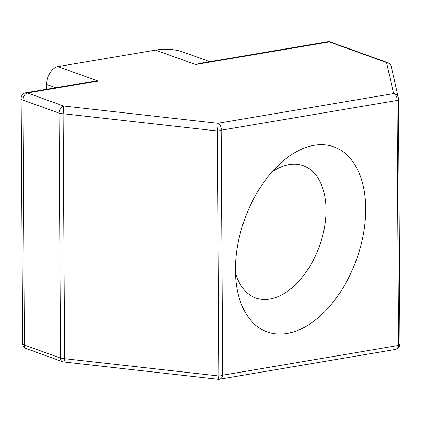 <?xml version="1.0" encoding="UTF-8"?>
<svg xmlns="http://www.w3.org/2000/svg" width="421" height="421" viewBox="0 0 421 421"><rect width="100%" height="100%" fill="white"/><g stroke="black" fill="none" stroke-linecap="round" stroke-linejoin="round"><path stroke-width="0.63" d="M287.006 333.49A98.372 59.44 -70.2 0 1 236.407 284.428A98.372 59.44 -70.2 0 1 279.939 163.78A98.372 59.44 -70.2 0 1 314.124 145.308A98.372 59.44 -70.2 0 1 364.26 228.635A98.372 59.44 -70.2 0 1 287.006 333.49M235.497 272.929A70.265 42.458 109.8 0 0 255.652 297.894A70.265 42.458 109.8 0 0 269.814 299.005A70.265 42.458 109.8 0 0 322.802 235.202A70.265 42.458 109.8 0 0 303.352 165.7A70.265 42.458 109.8 0 0 289.185 164.59A70.265 42.458 109.8 0 0 271.892 172.042M25.734 92.794A5.62 5.62 0 0 0 21.05 98.372A5.62 2.331 -0.4 0 0 22.95 100.103A5.62 3.394 109.8 0 1 23.034 98.951A5.62 3.394 109.8 0 1 27.444 92.962A5.62 4.242 -99.6 0 0 25.734 92.794L93.951 81.264L97.94 81.043L27.444 92.962L63.618 106.013L217.794 123.29A5.62 0.663 96.4 0 1 217.494 130.184A5.62 0.663 96.4 0 1 217.368 130.989L63.192 113.712L64.702 358.697A5.62 2.331 179.6 0 1 60.635 358.139L59.124 113.154L22.95 100.103L24.46 345.088L60.635 358.139A5.62 3.394 109.8 0 0 62.45 361.66A5.62 5.62 0 0 0 63.729 361.96L217.904 379.237A5.62 5.62 0 0 0 219.467 379.195L395.266 349.477A5.62 5.62 0 0 0 399.95 343.904A5.62 2.331 179.6 0 1 398.54 345.457L397.029 100.472L221.235 130.189L222.746 375.174A5.62 2.331 179.6 0 1 218.878 375.974A5.62 0.663 96.4 0 1 217.904 379.237M63.318 112.907A5.62 0.663 96.4 0 1 63.192 113.712A5.62 2.331 -0.4 0 1 59.124 113.154A5.62 3.394 109.8 0 1 63.618 106.013A5.62 0.663 96.4 0 1 63.318 112.907M46.705 89.247L46.678 84.458A14.051 8.494 -70.2 0 1 57.914 66.602L155.538 50.099A140.53 84.91 -70.2 0 1 183.861 52.33L209.79 61.682M195.56 64.545L201.112 63.15L327.649 41.763A5.62 4.242 80.4 0 1 329.359 41.926L195.56 64.545L155.538 50.099M399.939 343.762A5.62 2.331 179.6 0 1 399.95 343.904L398.44 98.919A5.62 2.331 -0.4 0 0 398.429 98.782A5.62 5.405 -12.7 0 0 398.303 97.714L391.309 66.718A5.62 5.405 -12.7 0 0 386.599 62.582L329.359 41.926A5.62 3.394 109.8 0 1 330.49 42.016L387.73 62.671A5.62 3.394 109.8 0 0 386.599 62.582L393.593 93.578A5.62 4.242 80.4 0 1 397.029 100.472A5.62 2.331 -0.4 0 0 398.44 98.919A5.62 5.62 0 0 0 398.303 97.714A5.62 5.405 -12.7 0 0 393.593 93.578L217.794 123.29A5.62 4.242 80.4 0 1 221.235 130.189A5.62 2.331 -0.4 0 1 217.368 130.989L218.878 375.974L64.702 358.697A5.62 0.663 96.4 0 1 63.729 361.96M57.914 66.602L97.94 81.043M219.467 379.195A5.62 4.242 80.4 0 0 222.746 375.174L398.54 345.457A5.62 4.242 80.4 0 1 395.266 349.477M55.735 87.726L46.678 84.458M26.276 348.609A5.62 3.394 109.8 0 1 24.46 345.088A5.62 2.331 179.6 0 1 22.56 343.357A5.62 5.62 0 0 0 26.276 348.609L62.45 361.66M21.05 98.372L22.56 343.357M330.49 42.016A5.62 5.62 0 0 0 327.649 41.763M391.309 66.718A5.62 5.62 0 0 0 387.73 62.671"/></g></svg>
